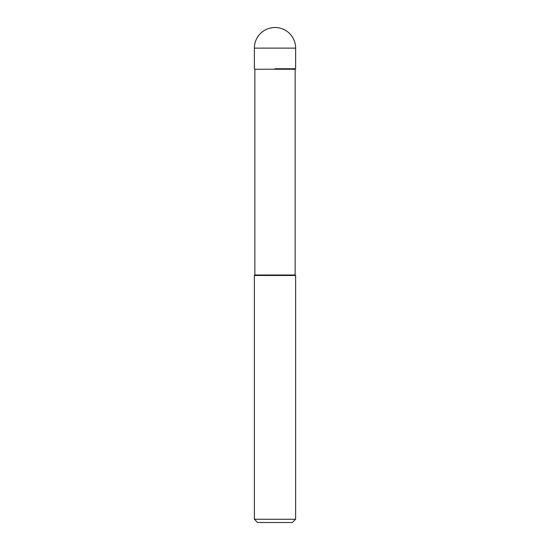 <?xml version="1.0" encoding="UTF-8"?>
<svg xmlns="http://www.w3.org/2000/svg" width="550" height="550" viewBox="0 0 550 550"><rect width="100%" height="100%" fill="white"/><g stroke="black" fill="none" stroke-linecap="round" stroke-linejoin="round"><path stroke-width="0.82" d="M275 68.75L295.625 68.75L275 68.75M254.863 69.238L254.863 275L295.137 275L295.137 69.238L254.863 69.238L254.375 68.75L254.375 48.125L254.375 68.75M295.137 275L295.625 275.488L254.375 275.488L254.863 275M295.625 519.255L292.38 522.5L257.62 522.5L254.375 519.255L295.625 519.255L295.625 275.488M275 27.5A20.625 20.625 0 0 0 254.375 48.125L295.625 48.125A20.625 20.625 0 0 0 275 27.5A20.625 20.625 0 0 0 254.375 48.125M295.137 69.238L295.625 68.75L295.625 48.125M254.375 519.255L254.375 275.488"/></g></svg>
